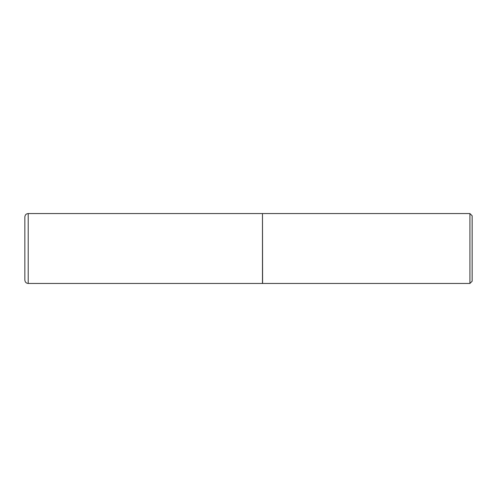 <?xml version="1.0" encoding="UTF-8"?>
<svg xmlns="http://www.w3.org/2000/svg" width="497" height="497" viewBox="0 0 497 497"><rect width="100%" height="100%" fill="white"/><g stroke="black" fill="none" stroke-linecap="round" stroke-linejoin="round"><path stroke-width="0.75" d="M28.205 283.445L28.205 213.555L262.478 213.555L262.478 283.445L28.205 283.445C26.192 283.271 25.074 282.153 24.85 280.091L24.85 248.5L24.85 280.091M262.478 213.667L262.59 283.445L469.913 283.445L469.913 213.555L472.15 215.791L472.15 281.209L469.913 283.445M24.85 216.94L24.85 248.5L24.85 216.94M28.205 213.555C26.192 213.729 25.074 214.847 24.85 216.909M262.59 213.555L469.913 213.555"/></g></svg>
